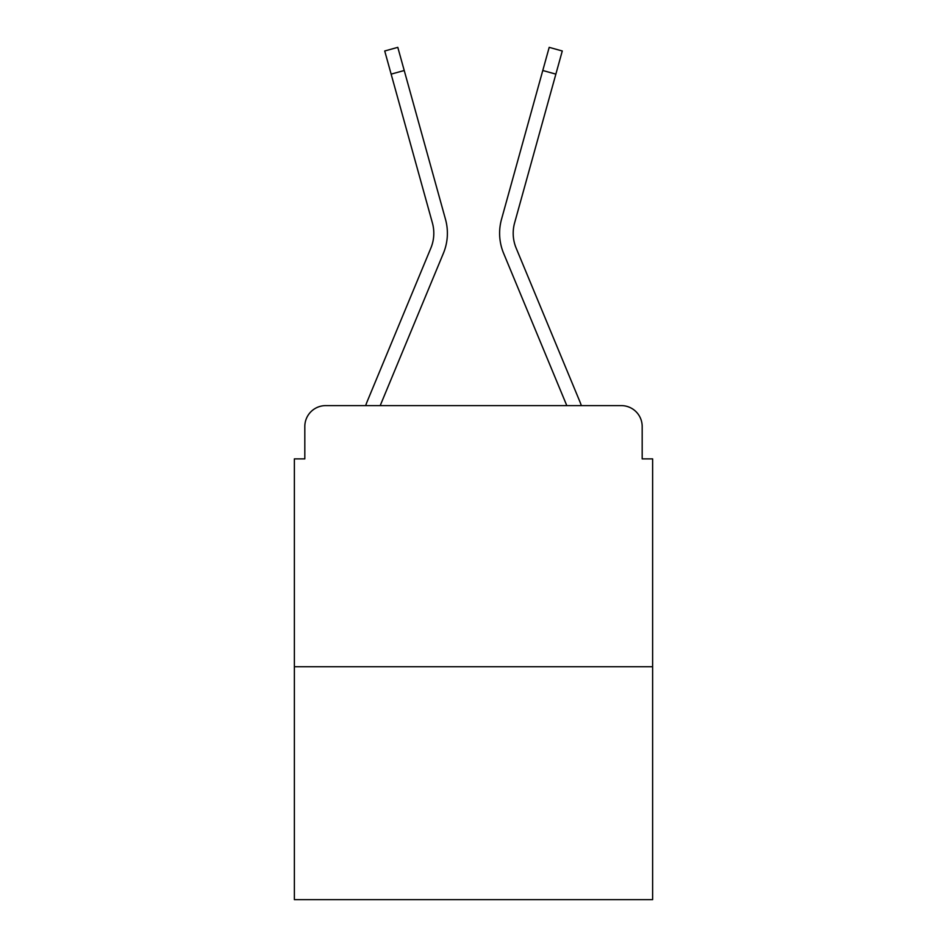 <?xml version="1.0" encoding="UTF-8"?>
<svg xmlns="http://www.w3.org/2000/svg" width="947" height="947" viewBox="0 0 947 947"><rect width="100%" height="100%" fill="white"/><g stroke="black" fill="none" stroke-linecap="round" stroke-linejoin="round"><path stroke-width="1.42" d="M304.816 426.493L304.816 458.881L304.816 426.493A20.893 20.893 0 0 1 325.709 405.612L365.66 405.612A65.805 65.805 0 0 1 367.282 401.279L430.861 248.078A38.649 38.649 0 0 0 432.4 222.936L384.719 50.984L397.799 47.35L404.227 70.504L391.135 74.126M652.625 666.735L294.375 666.735L294.375 899.65L652.625 899.65L652.625 458.881L642.184 458.881L642.184 426.493A20.893 20.893 0 0 0 621.291 405.612L325.709 405.612M294.375 666.735L294.375 458.881L304.816 458.881M404.227 70.504L445.492 219.313A52.227 52.227 0 0 1 443.397 253.287L380.197 405.612L392.034 405.612M554.966 405.612L566.803 405.612L503.603 253.287A52.227 52.227 0 0 1 501.508 219.313L549.201 47.35L562.281 50.984L555.865 74.126L542.773 70.504M555.865 74.126L514.6 222.936A38.649 38.649 0 0 0 516.139 248.078L579.718 401.279A65.805 65.805 0 0 1 581.34 405.612L621.291 405.612M642.184 458.881L642.184 426.493M566.803 405.612L503.603 253.287"/></g></svg>
